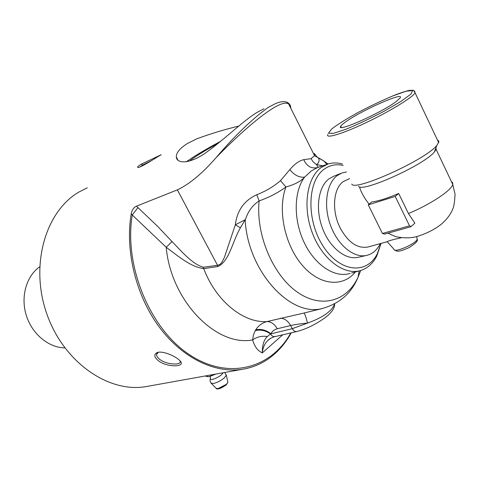 <?xml version="1.0" encoding="UTF-8"?>
<svg xmlns="http://www.w3.org/2000/svg" width="479" height="479" viewBox="0 0 479 479"><rect width="100%" height="100%" fill="white"/><g stroke="black" fill="none" stroke-linecap="round" stroke-linejoin="round"><path stroke-width="0.72" d="M148.604 386.146L145.951 386.625C108.416 393.175 63.354 362.112 46.673 313.47C29.692 264.935 45.625 211.137 79.161 191.917L87.31 187.804M157.495 156.908L161.243 154.717L141.251 164.165C138.587 165.83 137.407 166.884 137.707 167.333C138.347 168.746 150.867 161.1 157.495 156.908M263.923 108.769L256.816 112.523C243.458 120.702 223.998 139.682 207.024 151.873C190.073 164.327 176.745 163.962 176.314 157.022C176.146 152.843 179.787 148.376 187.229 143.622L196.665 138.868C209.952 133.934 223.968 129.671 238.716 126.079M290.699 108.02C290.621 105.182 289.322 103.242 286.801 102.207C284.203 101.183 280.508 101.614 275.724 103.488L268.174 107.446C252.074 119.073 234.674 135.85 215.969 157.783C246.038 126.785 280.957 97.494 288.729 104.093L290.472 105.763L290.849 108.332M291.268 332.797C286.945 340.659 281.688 347.449 275.497 353.155C266.043 361.813 255.05 367.189 242.512 369.279C214.915 373.656 182.116 358.047 158.962 326.654C135.862 295.262 124.941 250.493 131.228 213.67C132.066 209.838 133.785 207.353 136.377 206.215L177.362 189.87C189.403 184.187 202.27 173.494 215.969 157.777M269.234 339.425L269.348 339.114M268.689 339.647L268.432 340.054M211.604 374.829L211.79 375.165L212.688 374.632M215.885 374.063L209.539 376.596L211.79 375.165M212.754 374.758L215.454 374.135M205.437 375.937L205.79 376.243L205.605 375.907M205.79 376.243L209.042 376.68L206.994 376.56M209.539 376.596L209.042 376.68M209.886 376.518L210.664 377.793C209.808 379.158 210.371 379.703 212.347 379.428L215.598 378.374L219.22 376.44L221.615 374.656L223.202 372.746M64.773 347.862C48.577 347.682 32.039 334.025 26.285 315.38C20.453 296.758 26.345 276.149 39.619 266.869M346.419 172.003L342.036 172.937L337.138 175.607C326.379 183.637 323.247 205.778 330.552 225.453C337.755 245.176 353.783 258.247 366.375 255.475C372.381 254.109 377.021 250.152 380.29 243.613M358.298 257.277L357.807 257.385C345.305 260.133 329.438 247.308 322.349 227.914C315.152 208.575 318.307 186.78 328.995 178.841L333.857 176.194L340.797 173.428M387.912 233.183L395.923 236.716C404.569 238.386 411.994 238.195 418.191 236.135C427.136 233.261 434.896 229.249 441.452 224.094C446.985 219.262 450.769 214.197 452.799 208.898C453.9 206.79 454.655 201.881 455.05 194.163L452.751 184.403C451.793 190.241 430.088 204.623 408.437 213.526L414.868 223.16L411.114 226.585L409.533 225.807L382.416 233.465L368.273 204.868L395.205 196.438L409.533 225.807M437.501 140.125L438.536 140.73L438.902 141.91L436.812 145.478C425.089 160.124 354.364 191.863 351.778 184.068M345.778 121.804C361.178 110.553 404.815 91.172 400.204 97.872L395.894 101.77C380.655 113.212 335.695 133.018 340.707 126.312C341.252 125.312 342.946 123.81 345.778 121.804M387.074 241.763L387.104 241.751C387.972 240.973 392.672 239.656 401.21 237.8M349.676 178.571L343.114 181.673C333.067 188.894 331.534 211.371 340.3 228.178C348.215 242.41 357.352 248.703 367.692 247.062L368.411 246.865M385.32 233.842L384.625 234.111L382.416 233.465M408.437 213.526L398.672 193.48C387.134 198.354 378.171 201.174 371.782 201.946L368.273 204.868M398.672 193.48L395.205 196.438M358.561 186.217C361.244 193.199 423.909 165.177 434.387 151.963L436.112 149.364L435.992 147.67M359.591 187.181C361.154 192.402 364.321 198.067 369.099 204.18M269.132 339.503L269.282 339.168M268.575 339.749L268.144 340.276M159.321 361.483C169.386 367.986 186.63 366.698 179.805 360.633C175.769 356.125 162.423 350.484 157.22 352.544C153.436 354.544 154.13 357.52 159.321 361.483M342.461 164.016C337.432 162.591 332.618 162.591 328.013 164.022L321.14 167.554C306.841 177.829 302.494 206.916 312.224 232.662C321.81 258.48 343.132 275.054 359.513 270.827C366.842 268.905 372.578 264.025 376.71 256.193L381.056 243.404M380.997 243.422L377.218 253.894C366.77 274.958 339.827 272.377 323.181 246.248C306.237 220.424 307.153 181.134 324.169 169.183C329.833 165.099 336.162 163.848 343.162 165.429M311.033 158.663L313.308 162.082L316.511 164.596C319.086 162.752 319.715 160.531 318.409 157.932L316.954 156.861L314.332 153.49L314.559 155.705L311.033 158.663L303.764 159.669C299.165 160.734 294.507 164.063 289.795 169.656C294.459 175.254 299.399 177.745 304.614 177.122L311.392 170.865L317.499 167.596L327.121 164.321M140.09 166.896L142.742 165.021L151.592 160.543M180.116 360.986L180.236 361.639C180.691 365.273 167.494 364.723 160.645 360.046C157.872 358.148 156.519 356.286 156.579 354.472L158.327 352.269M186.157 161.842L194.043 156.591C201.479 151.939 210.377 146.825 220.735 141.251M189.51 161.094C194.324 157.094 203.94 151.13 218.352 143.209M240.41 227.842L245.164 219.741L235.345 224.789L224.382 257.457L221.729 262.63L219.891 264.468L217.538 265.312L217.975 266.51C229.651 260.839 232.093 242.075 240.41 227.842L235.345 224.789C237.111 210.443 244.254 200.42 256.786 194.725L259.139 200.935C269.497 197.192 278.431 192.546 285.933 186.984C294.723 184.553 300.95 181.266 304.614 177.122C293.872 191.301 293.31 219.16 303.788 241.691C314.188 264.282 333.629 277.634 348.796 273.796L350.215 273.401M289.795 169.656L280.484 180.655C273.766 186.499 265.869 191.187 256.786 194.725M328.049 164.01L323.786 161.004L314.559 155.711L288.729 104.093L286.801 102.207M177.362 189.87L217.538 265.312L203.222 267.24L203.743 268.635L217.975 266.51M203.222 267.24C191.845 263.797 181.475 251.17 171.997 241.56L166.201 247.284C178.206 256.073 190.001 266.647 203.743 268.635C215.933 301.075 243.446 323.187 266.905 321.589C262.163 322.87 258.444 325.612 255.744 329.809C260.983 328.69 266.037 329.989 270.916 333.713C272.258 331.181 274.377 329.528 277.275 328.768L290.633 325.528C295.196 324.511 300.83 323.702 307.524 323.097C305.919 316.876 304.728 313.523 303.967 313.044L266.905 321.589C271.054 321.613 274.515 324.008 277.275 328.768M171.997 241.56L157.675 226.417L137.958 207.599L132.264 214.987L166.201 247.284C170.919 300.956 216.328 347.006 252.655 339.91C254.553 346.592 257.774 350.927 262.306 352.897C262.229 345.173 263.899 339.737 267.318 336.575C261.983 335.677 257.097 336.785 252.655 339.91L253.343 335.186L255.229 330.654C260.444 329.372 265.534 330.468 270.509 333.941L292.286 328.684C293.531 330.803 295.034 331.749 296.794 331.516L296.962 331.48M131.228 213.67L132.264 214.987C123.798 265.594 149.729 328.402 188.983 354.376C228.172 380.745 271.186 368.543 290.837 332.893M327.007 164.363L323.786 161.004L318.984 158.034M303.764 159.669C306.782 166.273 311.362 168.913 317.511 167.596M318.212 167.357L316.511 164.596L322.75 165.812M280.484 180.655L285.933 186.984C277.401 209.311 284.532 244.416 301.95 264.875C319.289 285.514 342.748 287.741 355.334 271.982M359.172 270.916L358.058 277.197C346.934 301.507 320.798 309.087 296.711 291.669C272.599 274.497 255.672 234.039 259.139 200.935C252.445 205.21 247.799 211.664 245.206 220.292L245.176 219.861M245.206 220.292C247.787 270.892 290.082 317.152 321.972 308.59C339.503 303.704 351.532 293.238 358.058 277.197L360.711 270.497M245.182 219.951C247.613 271.036 290.579 317.709 322.595 308.464L303.967 313.044M280.233 318.224C284.382 318.278 287.849 320.708 290.633 325.528L292.286 328.684L307.524 323.097C322.972 317.505 331.983 311.134 334.576 303.973M255.744 329.809L255.229 330.654M267.318 336.581L270.509 333.941C271.737 335.935 273.21 336.815 274.922 336.581L275.084 336.539M282.802 334.755L262.306 352.897C262.773 347.958 264.534 343.892 267.587 340.707L270.33 338.443M218.681 388.732L226.178 384.882M227.818 381.763L227.92 382.212L226.405 384.32L217.975 388.649L216.107 388.295L211.317 383.386M211.011 383.068L213.4 383.499C217.179 382.625 220.819 380.757 224.322 377.883L226.298 375.189L226.172 374.632M451.428 181.613L452.667 182.727L452.751 184.403L436.112 149.364M392.714 95.968L406 91.244L412.659 90.489L410.952 94.088L400.803 101.494L384.116 111.236C370.776 118.235 358.196 124.181 346.383 129.079L333.57 133.336L328.444 133.246L331.582 129.061C337.551 124.51 346.215 119.073 357.568 112.739C369.674 106.374 381.392 100.782 392.714 95.968M327.834 134.491C325.271 138.988 342.311 133.946 365.974 122.696C389.613 111.505 412.706 97.393 415.107 92.842L414.592 91.1M416.952 238.183L417.155 239.284C416.029 243.823 393.804 253.367 393.978 249.278L387.218 241.691M141.251 164.165L142.742 165.021M137.958 207.599L136.377 206.215M216.322 388.529C216.538 389.056 218.831 390.11 226.363 384.781L227.92 382.212L226.292 375.195M224.699 372.476L226.298 375.189M210.269 378.661L210.042 380.979L211.005 383.062M357.807 257.385L366.375 255.475M438.71 142.676L415.107 92.842L413.449 90.262L409.437 90.369C405.917 91.07 400.384 92.914 392.846 95.896M341.282 127.414L340.707 126.312M416.652 236.56L417.155 239.284C418.377 240.584 415.706 243.344 409.138 247.559C397.372 252.75 397.211 251.295 394.552 249.954M410.826 226.741L384.625 234.111M434.387 151.963L436.812 145.478M387.104 241.751L367.692 247.062M145.951 386.625L242.512 369.279M377.218 253.894L376.71 256.193M359.513 270.827L351.628 273.012M138.09 167.44L137.707 167.333M157.807 352.376L157.22 352.544M156.579 354.472L157.004 353.298M176.314 157.022L178.14 160.477M334.641 303.937C334.791 308.189 331.588 312.799 325.025 317.757C315.457 324.57 306.051 329.157 296.794 331.516L273.647 336.929L270.27 338.485L267.587 340.707L270.898 338.108"/></g></svg>
